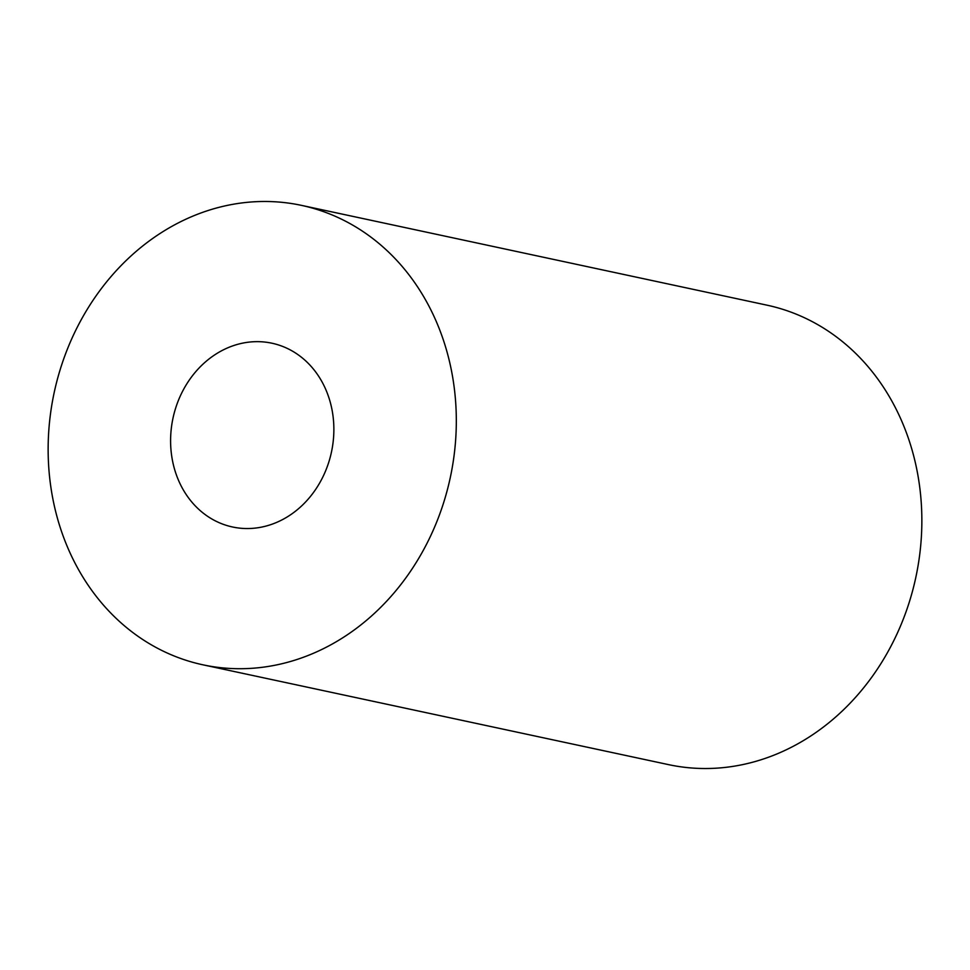 <?xml version="1.0" encoding="UTF-8"?>
<svg xmlns="http://www.w3.org/2000/svg" width="970" height="970" viewBox="0 0 970 970"><rect width="100%" height="100%" fill="white"/><g stroke="black" fill="none" stroke-linecap="round" stroke-linejoin="round"><path stroke-width="1.45" d="M175.91 407.303A93.981 81.019 -77.9 0 0 232.533 526.989A93.981 81.019 -77.9 0 0 328.551 462.896A93.981 81.019 -77.9 0 0 271.927 343.21A93.981 81.019 -77.9 0 0 175.91 407.303M443.023 504.594A234.946 202.56 -77.9 0 0 301.488 205.373A234.946 202.56 -77.9 0 0 61.437 365.605A234.946 202.56 -77.9 0 0 202.985 664.826A234.946 202.56 -77.9 0 0 443.023 504.594M202.985 664.826L668.512 764.627A234.946 202.56 -77.9 0 0 908.563 604.395A234.946 202.56 -77.9 0 0 767.015 305.174L301.488 205.373"/></g></svg>
